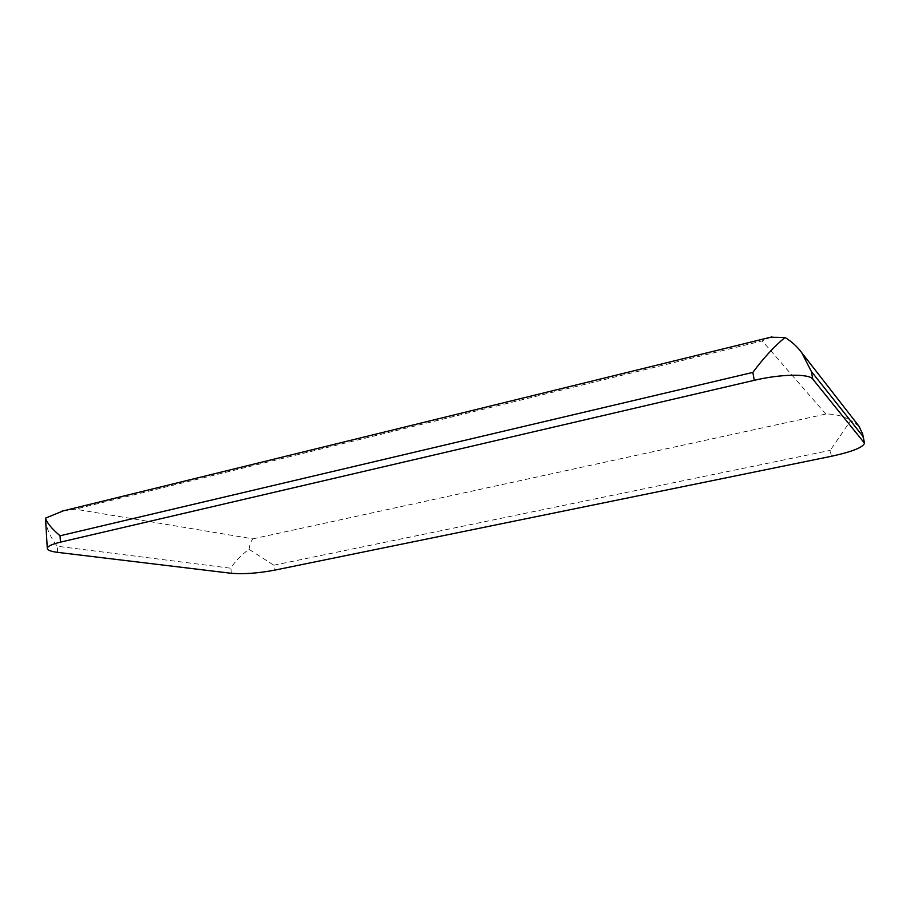 <?xml version="1.0" encoding="UTF-8"?>
<svg xmlns="http://www.w3.org/2000/svg" width="910" height="910" viewBox="0 0 910 910"><rect width="100%" height="100%" fill="white"/><g stroke="black" fill="none" stroke-linecap="round" stroke-linejoin="round"><path stroke-width="0.68" stroke-dasharray="4.55 3.41" d="M231.345 573.311L230.89 568.238C234.734 561.697 240.775 555.396 248.999 549.31L273.83 565.212L274.32 570.217M45.545 519.735C46.467 528.551 50.38 537.378 57.273 546.239L230.89 568.238M831.376 456.285L830.227 450.37L850.77 420.397L858.949 426.198M63.291 510.863L75.291 509.179L252.878 538.856C251.194 540.676 249.897 544.169 248.999 549.31M252.878 538.856L825.848 414.061C834.777 413.879 843.092 415.995 850.77 420.397M770.747 337.212L762.205 340.92L75.291 509.179M57.66 552.359L57.273 546.239M273.83 565.212L830.227 450.37M825.848 414.061L762.205 340.92"/><path stroke-width="1.36" d="M57.66 552.359L231.345 573.311C243.584 574.29 257.917 573.255 274.32 570.217L831.376 456.285C852.215 451.735 863.26 447.345 864.5 443.136L812.789 379.117C809.138 373.532 780.643 373.999 754.288 380.312L60.447 542.144C51.745 544.237 47.354 546.341 47.286 548.434C47.559 550.22 51.017 551.528 57.66 552.359M60.447 542.144L60.049 535.785C51.688 528.619 46.842 522.727 45.5 518.131L47.286 548.434M812.789 379.117L811.288 371.382L801.812 352.796C797.422 346.79 791.825 341.682 785 337.474C774.114 346.562 763.388 358.21 752.832 372.417L60.049 535.785M858.949 426.198L862.657 433.922L862.976 436.39L811.288 371.382M45.5 518.131L63.291 510.863M785 337.474L770.747 337.212M754.288 380.312L752.832 372.417M864.204 442.522L862.976 436.39M862.657 433.922L864.5 443.136M61.709 511.249L771.93 336.916M859.711 427.188L801.812 352.796"/></g></svg>

